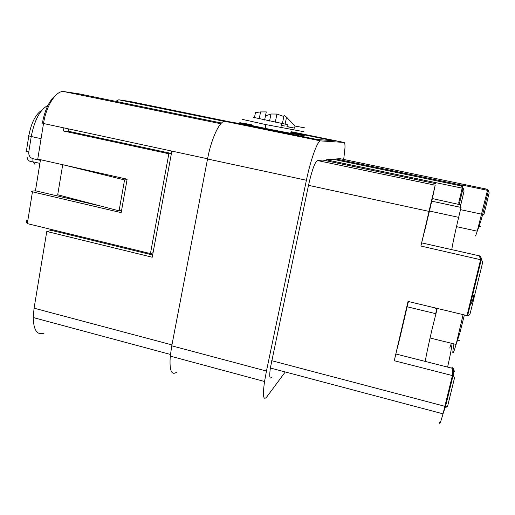 <?xml version="1.0" encoding="UTF-8"?>
<svg xmlns="http://www.w3.org/2000/svg" width="515" height="515" viewBox="0 0 515 515"><rect width="100%" height="100%" fill="white"/><g stroke="black" fill="none" stroke-linecap="round" stroke-linejoin="round"><path stroke-width="0.77" d="M343.711 159.431L344.973 147.857C345.089 144.361 344.767 142.558 344.001 142.436L320.678 140.904L225.061 121.373C220.027 120.13 211.401 138.174 207.539 159L171.778 345.816L170.272 356.116C169.293 370.388 171.405 375.757 176.6 372.21M171.778 345.816L266.455 371.051L264.536 381.512C262.553 395.868 263.313 400.985 266.815 396.859L285.271 371.959M326.298 159.792L462.193 188.155L461.53 186.012L332.954 159.232L326.298 159.792L326.092 160.757M431.744 201.172L429.459 211.034L458.665 217.343L461.022 207.423L459.972 204.7L432.368 198.565L431.744 201.172L461.022 207.423M27.849 220.291L26.671 220.484L26.175 222.107L27.314 223.607L150.432 253.586L168.849 153.753L63.403 130.99L63.918 127.894L171.849 151.095L152.228 257.223L46.775 231.46L34.074 308.182L33.211 317.549C33.604 330.353 37.228 335.542 44.084 333.108M51.918 229.593L51.777 230.443L152.633 255.022M51.777 230.443L46.775 231.46M282.375 123.6L284.029 115.457L286.54 117.124L285.117 124.141M432.368 198.565L435.194 185.2L420.877 246.041L481.725 259.972L482.658 262.412L472.815 302.794M428.924 211.369L308.504 185.329L270.362 368.006C269.229 376.478 269.693 379.581 271.753 377.308M479.278 255.807L480.637 259.502L467.008 315.56L408.028 301.417L394.265 360.719L452.408 375.57L443.009 413.835C440.647 422.371 439.469 425.171 439.488 422.223M224.405 121.373L118.746 99.794L129.844 101.455L231.151 122.132M403.721 321.566L405.614 313.339C409.187 297.696 406.116 309.94 401.584 329.471L399.923 336.688C395.977 353.953 399.331 340.524 403.721 321.566M472.654 295.018L474.077 295.353C471.856 303.039 470.807 305.298 470.929 302.118M308.504 185.329C311.884 170.426 314.852 162.161 317.407 160.532L322.853 160.075L435.832 183.688M461.041 185.909L461.24 185.072L335.883 158.987L335.709 159.805M335.883 158.987L339.939 158.652L486.36 189.069L488.407 190.711L489.166 192.906L483.933 214.543L482.697 214.395C480.785 221.405 478.956 227.006 477.225 231.184C476.085 234.879 475.422 236.456 475.229 235.915M266.455 371.051L306.406 180.256C310.79 158.987 317.774 140.08 320.678 140.904M394.265 360.719L408.389 301.507M429.214 211.742L431.763 200.65C435.117 185.883 432.626 195.681 428.229 214.665L425.982 224.45C422.184 241.123 424.888 230.417 429.214 211.742M420.877 246.041L429.459 211.034M286.952 126.497L294.586 128.151L286.913 126.677L287.344 124.579L253.232 117.298L253.155 117.703M281.299 125.351L284.731 126.014M262.959 128.422L264.015 128.621M290.93 132.123L332.967 140.685L317.15 139.501L233.417 122.416L225.061 121.373M62.714 164.71L57.712 194.76L119.068 210.854L124.559 179.928L127.038 179.69M27.314 223.607L32.458 191.831C31.183 191.509 30.829 191.297 31.402 191.194L35.445 190.795L101.513 206.251M120.253 210.635L121.482 210.918M35.445 190.795L40.492 159.708M150.432 253.586L153.064 252.672M115.688 101.352L118.746 99.794M269.577 121.051L270.993 114.008L276.941 114.053L275.293 122.197M396.041 354.017L425.274 361.433C425.68 357.783 429.188 341.394 432.716 326.594L437.267 308.427M254.397 117.961L255.459 112.579L260.577 111.935L259.187 118.946M68.669 128.911L68.283 131.228L171.411 153.464M121.579 210.39L119.068 210.854M251.552 124.797C238.786 122.609 243.441 123.819 265.508 128.428L266.075 128.544C293.524 134.157 311.446 137.042 290.833 132.625M251.494 124.675L240.331 122.763C237.254 122.499 245.146 124.315 263.995 128.216L302.228 135.509C307.21 136.211 303.419 135.22 290.853 132.522M286.54 117.124L295.018 126.066L294.586 128.151M63.918 127.894L43.517 123.51C46.292 105.208 56.463 89.938 64.13 91.612L79.098 93.852L221.495 123.027M265.47 115.881L270.993 114.008M260.577 111.935L266.261 111.91L264.633 120.053M304.661 127.836L295.018 126.066M276.941 114.053L283.817 116.512M421.83 242.919L451.842 249.653C451.758 248.011 454.99 232.767 458.665 217.343M436.862 308.331L435.696 313.661M435.677 308.047L435.555 308.575M408.807 301.603L408.685 302.131M460.494 209.65L482.684 214.388L488.407 190.711M242.134 119.326L265.392 124.501L303.856 131.705M55.652 95.346C49.318 100.464 44.902 109.714 42.41 123.098L43.517 123.51L37.756 159.09L127.128 179.207L121.18 212.631L32.458 191.831M64.15 165.032L124.559 179.928M462.007 186.16L462.167 185.477L461.17 184.84L487.499 190.318L477.225 231.184L456.496 226.651M461.17 184.84L462.895 186.411M271.688 360.693L445.533 406.483L447.599 406.271L454.468 378.094L453.721 376.201L452.408 375.57L452.344 368.296L425.274 361.433M168.849 153.753L171.366 153.715M63.403 130.99L68.283 131.228M467.008 315.56L468.676 315.373L470.021 313.976L472.461 304.243M462.167 185.477L463.036 187.042M461.53 186.012L462.367 186.359L463.397 188.767M464.073 190.981L463.069 188.516L462.193 188.155L458.762 202.627L459.676 203.013L460.648 205.408L464.073 190.981M291.026 131.66L344.001 142.436M469.178 309.309L469.693 307.197M481.416 258.884L480.701 256.373L479.639 255.891L451.842 249.653M435.194 185.2L317.407 160.532M306.406 180.256L207.539 159M171.849 151.095L207.584 158.781M63.809 91.573L220.8 123.742M34.074 308.182L171.959 344.896M130.224 101.532L129.658 101.423M449.769 348.05L451.333 343.26M452.08 343.447C451.707 347.612 450.213 355.498 447.593 367.092M451.597 368.109C452.073 367.137 452.325 367.195 452.344 368.296L453.612 368.998L453.721 376.201M463.12 314.626L456.103 344.445C452.627 356.129 451.906 355.949 453.94 343.904M486.289 189.05L487.892 190.209M40.382 160.371L32.934 158.697C29.928 157.674 28.537 155.453 28.769 152.034L31.254 136.52L41.058 138.67M459.019 204.236L458.762 202.627M454.339 371.405L453.432 368.173L452.646 368.392M47.927 105.382C39.996 109.759 34.441 120.137 31.254 136.52C28.351 135.851 27.552 135.516 28.872 135.503C31.338 122.551 35.754 114.047 42.108 109.985M28.769 152.034C25.872 151.352 25.093 150.972 26.413 150.901L28.814 135.896M32.934 158.697L32.896 161.787L34.685 164.118M472.474 304.185L472.783 302.929M407.198 306.792L435.877 313.706M170.272 356.116L264.536 381.512M33.211 317.549L170.446 354.455M479.047 226.381L480.431 226.684M430.07 337.995L456.103 344.445L459.811 333.199L464.395 314.935M281.679 123.465L280.842 127.591M264.015 128.66L263.995 128.216M270.362 368.006L443.009 413.835L445.533 406.483L453.007 375.776M27.186 157.513C27.591 160.358 29.49 161.787 32.896 161.787L39.893 163.371M488.278 190.627L487.061 189.333M480.308 256.135L481.725 259.972M467.639 315.624L481.248 259.708M463.069 188.516L462.367 186.359M463.011 188.477L459.58 202.949M459.972 204.7L459.676 203.013M26.175 222.107L27.598 221.868M445.43 406.811L446.885 407.198M265.508 128.428L265.392 124.501M457.648 340.08L459.303 340.486"/></g></svg>
